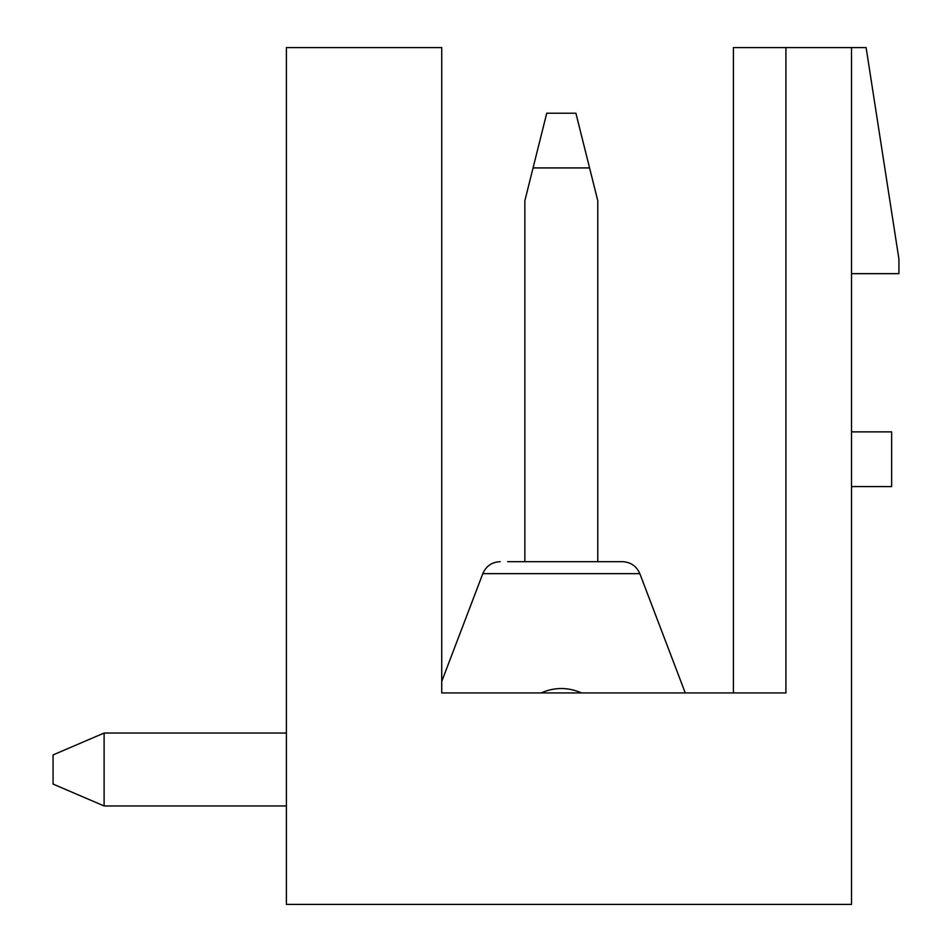 <?xml version="1.0" encoding="UTF-8"?>
<svg xmlns="http://www.w3.org/2000/svg" width="952" height="952" viewBox="0 0 952 952"><rect width="100%" height="100%" fill="white"/><g stroke="black" fill="none" stroke-linecap="round" stroke-linejoin="round"><path stroke-width="1.43" d="M851.528 486.912A6.033 6.033 0 0 1 853.527 486.567L891.643 486.579L891.643 431.887L853.718 431.887A6.033 6.033 0 0 1 851.528 431.553M785.912 47.6L785.912 692.937L441.728 692.937L441.728 47.6L286.409 47.6L286.409 904.4L851.528 904.4L851.528 47.6L733.409 47.6L733.409 692.937M851.528 273.652L898.926 273.652L898.926 259.063L866.118 47.6L851.528 47.6M441.728 692.937L541.093 692.937C554.576 687.058 568.058 687.058 581.529 692.937M507.666 561.68L622.453 561.68C630.712 562.085 636.507 566.071 639.827 573.651L685.273 692.937M104.113 805.963L286.409 805.963L104.113 805.963L286.409 805.963L104.113 805.963L53.074 784.079L53.074 754.912L104.113 733.04L104.113 805.963M597.773 561.68L597.773 200.729L589.574 167.921L533.06 167.921L524.861 200.729L524.861 561.68M104.113 733.04L286.409 733.04M589.574 167.921L575.9 113.228L546.734 113.228L533.06 167.921M441.728 681.453L482.807 573.651C486.127 566.071 491.922 562.085 500.181 561.68C491.922 562.085 486.127 566.071 482.807 573.651L639.827 573.651C636.507 566.071 630.712 562.085 622.453 561.68C630.712 562.085 636.507 566.071 639.827 573.651C636.507 566.071 630.712 562.085 622.453 561.68M482.807 573.651C486.127 566.071 491.922 562.085 500.181 561.68C491.922 562.085 486.127 566.071 482.807 573.651"/></g></svg>
